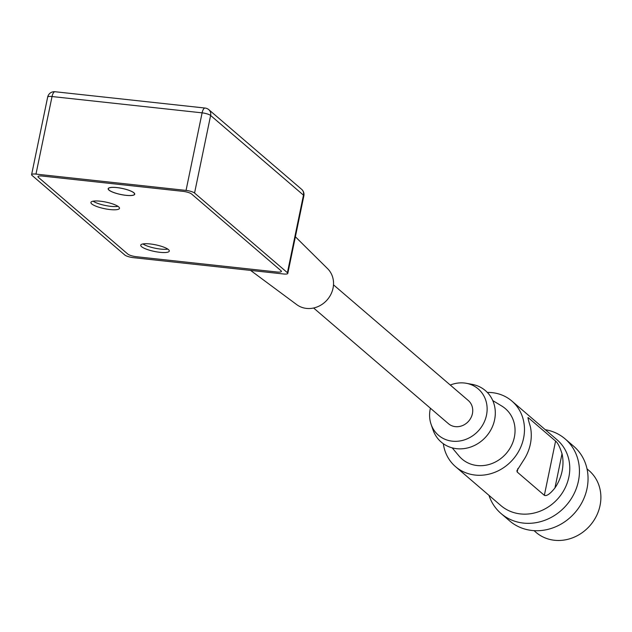 <?xml version="1.0" encoding="UTF-8"?>
<svg xmlns="http://www.w3.org/2000/svg" width="632" height="632" viewBox="0 0 632 632"><rect width="100%" height="100%" fill="white"/><g stroke="black" fill="none" stroke-linecap="round" stroke-linejoin="round"><path stroke-width="0.95" d="M31.987 175.364L124.836 255.036A6.786 1.564 -168.3 0 0 133.352 257.659L283.42 273.972A6.786 1.564 -168.3 0 0 287.797 273.403A6.786 1.564 -168.3 0 0 287.41 272.708L194.561 193.037A6.786 1.564 -168.3 0 0 186.045 190.414L35.977 174.1A6.786 1.564 -168.3 0 0 31.6 174.669A6.786 1.564 -168.3 0 0 31.987 175.364M35.977 174.1L52.037 96.538A6.786 1.564 -168.3 0 0 47.661 97.107L31.6 174.669M186.045 190.414L202.106 112.852L52.037 96.538A6.786 2.544 96.2 0 1 55.039 91.735L205.108 108.056A6.786 2.544 96.2 0 0 202.106 112.852A6.786 1.564 -168.3 0 1 210.622 115.474L303.471 195.146A6.786 1.564 -168.3 0 1 303.858 195.841A6.786 6.786 0 0 0 301.638 189.324A6.786 6.091 130.6 0 1 303.471 195.146L287.41 272.708M183.051 191.362L42.368 176.067A6.786 1.564 -168.3 0 0 38.378 177.331L127.83 254.088A6.786 1.564 -168.3 0 0 136.346 256.711L277.029 272.005A6.786 1.564 -168.3 0 0 281.019 270.741L191.567 193.985A6.786 1.564 -168.3 0 0 183.051 191.362A6.786 1.564 11.7 0 1 191.567 193.985L281.019 270.741A6.786 1.564 11.7 0 1 277.029 272.005L136.346 256.711A6.786 1.564 11.7 0 1 127.83 254.088L38.378 177.331A6.786 1.564 11.7 0 1 42.368 176.067L183.051 191.362M167.796 249.095A14.583 3.365 11.7 0 1 160.552 249.079A14.583 3.365 11.7 0 1 142.911 243.944A14.583 3.365 -168.3 0 0 160.552 249.079A14.583 3.365 -168.3 0 0 167.796 249.095M117.979 206.348A14.583 3.365 11.7 0 1 110.734 206.332A14.583 3.365 11.7 0 1 93.086 201.189A14.583 3.365 -168.3 0 0 110.734 206.332A14.583 3.365 -168.3 0 0 117.979 206.348M295.381 236.779L327.629 268.695A23.74 21.322 -49.4 0 1 330.599 294.907A23.74 21.322 -49.4 0 1 306.481 308.408A23.74 21.322 130.6 0 1 296.771 304.656L250.58 270.401M150.147 243.952A14.583 3.365 11.7 0 1 169.297 251.094A14.583 3.365 11.7 0 1 159.888 252.31A14.583 3.365 11.7 0 1 140.739 245.177A14.583 3.365 11.7 0 1 150.147 243.952M100.33 201.205A14.583 3.365 11.7 0 1 119.48 208.339A14.583 3.365 11.7 0 1 110.063 209.563A14.583 3.365 11.7 0 1 90.913 202.422A14.583 3.365 11.7 0 1 100.33 201.205M125.981 195.343A13.564 3.128 -168.3 0 0 133.96 192.815A13.564 3.128 -168.3 0 0 116.928 187.57A13.564 3.128 -168.3 0 0 108.949 190.098A13.564 3.128 -168.3 0 0 125.981 195.343M133.802 192.8A13.398 3.089 11.7 0 1 125.926 195.296A13.398 3.089 11.7 0 1 109.107 190.114A13.398 3.089 11.7 0 1 116.983 187.617A13.398 3.089 11.7 0 1 133.802 192.8M450.284 385.054A30.526 27.413 130.6 0 1 466.313 383.292A30.526 27.413 130.6 0 1 486.498 415.153A30.526 27.413 130.6 0 1 460.009 440.954A30.526 27.413 130.6 0 1 431.095 424.333A30.526 27.413 130.6 0 1 430.226 409.038A30.526 27.413 130.6 0 1 430.4 408.217M313.622 308.005L448.42 423.677A15.263 13.707 -49.4 0 0 462.592 425.541A15.263 13.707 -49.4 0 0 472.428 413.628A15.263 13.707 -49.4 0 0 468.296 400.514L333.498 284.842M466.313 383.292L472.183 384.367A33.915 30.462 -49.4 0 1 494.603 419.774A33.915 30.462 130.6 0 1 465.176 448.436A33.915 30.462 130.6 0 1 433.046 429.965L431.095 424.333M492.77 400.577L501.792 406.044A33.243 29.854 -49.4 0 1 514.361 437.194A33.243 29.854 130.6 0 1 490.701 463.983A33.243 29.854 130.6 0 1 458.974 455.941L452.204 447.859M487.335 392.433A43.245 38.836 130.6 0 1 511.881 401.043A43.245 38.836 130.6 0 1 523.58 438.197A43.245 38.836 130.6 0 1 495.717 471.946A43.245 38.836 130.6 0 1 455.561 466.677A43.245 38.836 130.6 0 1 443.324 443.719M511.881 401.043L557.171 439.904A43.245 38.836 130.6 0 1 568.871 477.057A43.245 38.836 130.6 0 1 541.008 510.806A43.245 38.836 130.6 0 1 500.852 505.545L455.561 466.677M562.077 471.227A43.245 38.836 130.6 0 1 554.943 487.944C550.156 493.908 546.625 496.365 544.35 495.33L517.181 472.017L516.905 470.737L523.241 460.736A43.245 38.836 130.6 0 0 530.374 444.027A43.245 38.836 130.6 0 0 530.327 426.529C528.241 419.822 527.601 416.907 528.407 417.784L555.583 441.097C557.685 442.684 559.833 446.895 562.03 453.737A43.245 38.836 130.6 0 1 562.077 471.227M527.902 417.665L528.407 417.784L528.162 418.961M488.963 495.346A49.178 44.169 -49.4 0 0 501.065 513.547A49.178 44.169 -49.4 0 0 523.383 523.083A49.178 44.169 130.6 0 0 574.061 493.726A49.178 44.169 130.6 0 0 565.119 438.9L573.722 446.279A49.178 44.169 130.6 0 1 582.672 501.113A49.178 44.169 130.6 0 1 531.986 530.469A49.178 44.169 -49.4 0 1 509.668 520.926L501.065 513.547M545.29 429.705A49.178 44.169 130.6 0 1 565.119 438.9M534.001 530.643L536.023 532.373A40.701 36.553 -49.4 0 0 554.493 540.265A40.701 36.553 130.6 0 0 596.434 515.973A40.701 36.553 130.6 0 0 589.032 470.595L587.017 468.865M194.561 193.037L210.622 115.474A6.786 6.091 130.6 0 0 208.789 109.652A6.786 6.786 0 0 0 205.108 108.056M517.908 468.47L517.181 472.017M555.583 441.097L544.35 495.33M562.03 453.737L554.943 487.944M55.039 91.735A6.786 6.786 0 0 0 47.661 97.107M208.789 109.652L301.638 189.324M287.797 273.403L303.858 195.841"/></g></svg>
